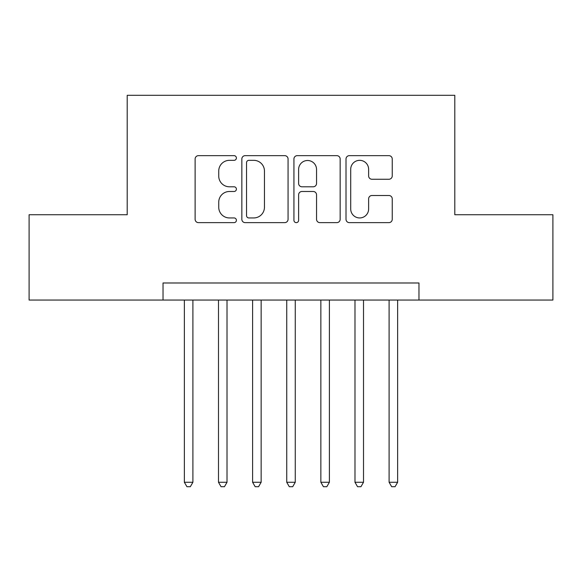 <?xml version="1.0" encoding="UTF-8"?>
<svg xmlns="http://www.w3.org/2000/svg" width="582" height="582" viewBox="0 0 582 582"><rect width="100%" height="100%" fill="white"/><g stroke="black" fill="none" stroke-linecap="round" stroke-linejoin="round"><path stroke-width="0.87" d="M236.401 157.991A2.343 2.343 0 0 0 234.059 155.649L198.469 155.649A3.346 3.346 0 0 0 195.123 158.995L195.123 219.283A3.346 3.346 0 0 0 198.469 222.637L234.059 222.637A2.343 2.343 0 0 0 236.401 220.294A2.343 2.343 0 0 0 234.059 217.944L229.453 217.944A10.716 10.716 0 0 1 218.737 207.228L218.737 202.201A10.716 10.716 0 0 1 229.453 191.485L234.059 191.485A2.343 2.343 0 0 0 236.401 189.143A2.343 2.343 0 0 0 234.059 186.793L229.453 186.793A10.716 10.716 0 0 1 218.737 176.077L218.737 171.05A10.716 10.716 0 0 1 229.453 160.334L234.059 160.334A2.343 2.343 0 0 0 236.401 157.991M388.885 179.256A3.346 3.346 0 0 0 392.239 175.91L392.239 158.995A3.346 3.346 0 0 0 388.885 155.649L349.367 155.649A3.346 3.346 0 0 0 346.014 158.995L346.014 219.283A3.346 3.346 0 0 0 349.367 222.637L388.885 222.637A3.346 3.346 0 0 0 392.239 219.283L392.239 198.855A3.346 3.346 0 0 0 388.885 195.501L371.971 195.501A3.346 3.346 0 0 0 368.624 198.855L368.624 208.989A8.963 8.963 0 0 1 359.661 217.944A8.963 8.963 0 0 1 350.706 208.989L350.706 169.297A8.963 8.963 0 0 1 359.661 160.334A8.963 8.963 0 0 1 368.624 169.297L368.624 175.91A3.346 3.346 0 0 0 371.971 179.256L388.885 179.256M163.033 300.043L29.1 300.043L29.1 214.736L127.203 214.736L127.203 95.303L454.797 95.303L454.797 214.736L552.9 214.736L552.9 300.043L418.967 300.043L418.967 282.983L163.033 282.983L163.033 300.043L418.967 300.043M288.068 158.995A3.346 3.346 0 0 0 284.722 155.649L245.197 155.649A3.346 3.346 0 0 0 241.843 158.995L241.843 219.283A3.346 3.346 0 0 0 245.197 222.637L284.722 222.637A3.346 3.346 0 0 0 288.068 219.283L288.068 158.995M297.278 155.649L336.803 155.649A3.346 3.346 0 0 1 340.157 158.995L340.157 219.283A3.346 3.346 0 0 1 336.803 222.637L319.889 222.637A3.346 3.346 0 0 1 316.543 219.283L316.543 194.832A3.346 3.346 0 0 0 313.189 191.485L301.971 191.485A3.346 3.346 0 0 0 298.617 194.832L298.617 220.294A2.343 2.343 0 0 1 296.274 222.637A2.343 2.343 0 0 1 293.932 220.294L293.932 158.995A3.346 3.346 0 0 1 297.278 155.649M248.878 160.334A2.343 2.343 0 0 0 246.535 162.676L246.535 215.602A2.343 2.343 0 0 0 248.878 217.944L253.737 217.944A10.716 10.716 0 0 0 264.454 207.228L264.454 171.05A10.716 10.716 0 0 0 253.737 160.334L248.878 160.334M316.543 169.464A8.963 8.963 0 0 0 307.58 160.501A8.963 8.963 0 0 0 298.617 169.464L298.617 183.446A3.346 3.346 0 0 0 301.971 186.793L313.189 186.793A3.346 3.346 0 0 0 316.543 183.446L316.543 169.464M184.363 300.043L184.363 482.267L192.897 482.267L192.897 300.043M192.897 482.267L190.336 486.698L186.924 486.698L184.363 482.267M218.49 300.043L218.49 482.267L227.016 482.267L227.016 300.043M227.016 482.267L224.456 486.698L221.044 486.698L218.49 482.267M252.61 300.043L252.61 482.267L261.143 482.267L261.143 300.043M261.143 482.267L258.583 486.698L255.171 486.698L252.61 482.267M286.737 300.043L286.737 482.267L295.263 482.267L295.263 300.043M295.263 482.267L292.71 486.698L289.29 486.698L286.737 482.267M320.857 300.043L320.857 482.267L329.39 482.267L329.39 300.043M329.39 482.267L326.829 486.698L323.417 486.698L320.857 482.267M354.984 300.043L354.984 482.267L363.51 482.267L363.51 300.043M363.51 482.267L360.956 486.698L357.544 486.698L354.984 482.267M389.103 300.043L389.103 482.267L397.637 482.267L397.637 300.043M397.637 482.267L395.076 486.698L391.664 486.698L389.103 482.267"/></g></svg>
